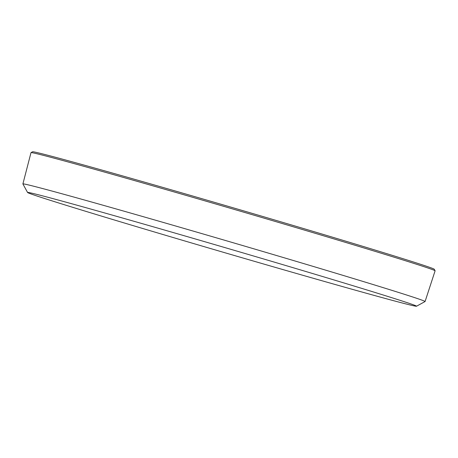 <?xml version="1.0" encoding="UTF-8"?>
<svg xmlns="http://www.w3.org/2000/svg" width="458" height="458" viewBox="0 0 458 458"><rect width="100%" height="100%" fill="white"/><g stroke="black" fill="none" stroke-linecap="round" stroke-linejoin="round"><path stroke-width="0.69" d="M416.511 306.225L425.047 301.553A209.506 2.559 -163.7 0 0 425.076 301.524L435.1 270.821A210.514 2.571 -163.7 0 0 435.094 270.781L434.241 269.23A209.26 2.559 -163.7 0 0 269.848 218.569A209.26 2.559 -163.7 0 0 46.401 154.89A209.26 2.559 -163.7 0 0 32.575 151.775L31.024 152.623A210.514 2.571 -163.7 0 0 30.995 152.651L22.9 183.921A209.506 2.559 -163.7 0 0 22.906 183.956L27.583 192.492A202.625 2.473 -163.7 0 0 186.767 241.549A202.625 2.473 -163.7 0 0 403.12 303.213A202.625 2.473 -163.7 0 0 416.511 306.225A202.625 2.473 -163.7 0 0 259.68 257.802A202.625 2.473 -163.7 0 0 40.991 195.451A202.625 2.473 -163.7 0 0 27.583 192.492M435.094 270.781A210.514 2.571 -163.7 0 0 269.71 219.817A210.514 2.571 -163.7 0 0 44.936 155.754A210.514 2.571 -163.7 0 0 31.024 152.623M425.076 301.524A209.506 2.559 -163.7 0 0 261.718 251.139A209.506 2.559 -163.7 0 0 36.772 187.013A209.506 2.559 -163.7 0 0 22.9 183.921"/></g></svg>
